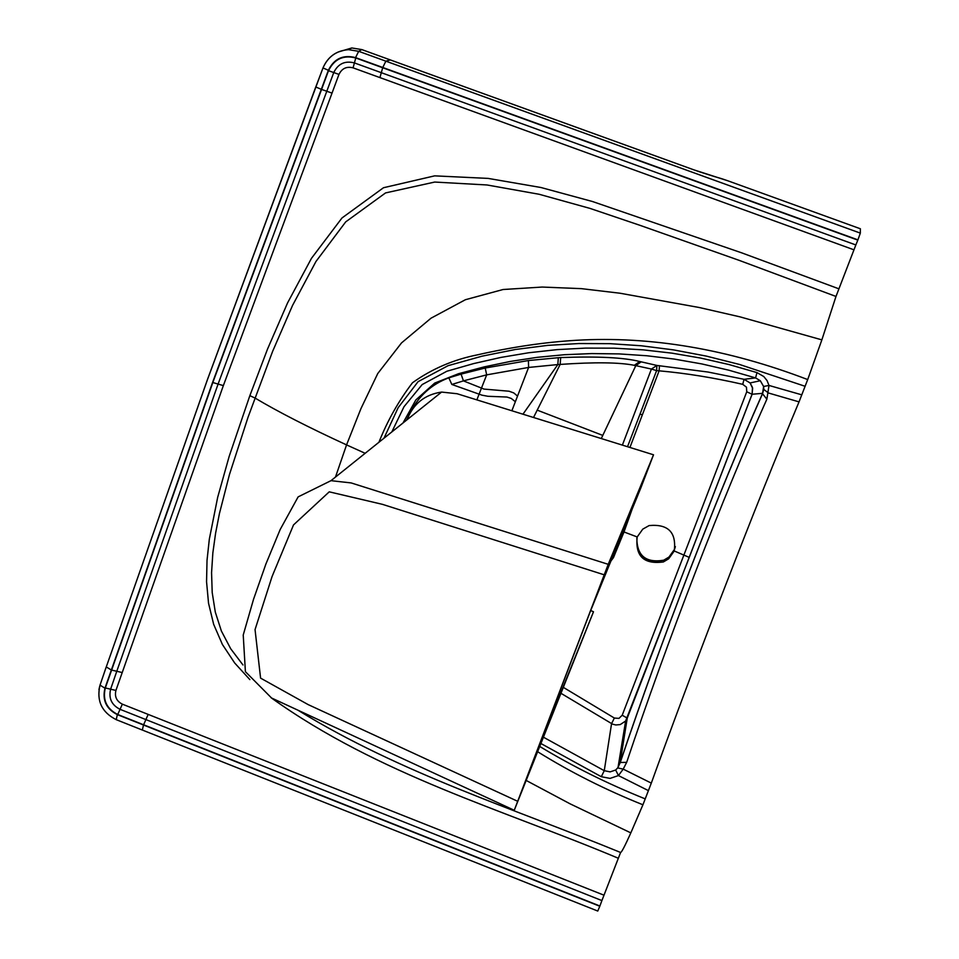 <?xml version="1.0" encoding="UTF-8"?>
<svg xmlns="http://www.w3.org/2000/svg" width="959" height="959" viewBox="0 0 959 959"><rect width="100%" height="100%" fill="white"/><g stroke="black" fill="none" stroke-linecap="round" stroke-linejoin="round"><path stroke-width="1.44" d="M674.261 550.981L668.651 558.809L663.388 561.95C643.849 564.551 635.122 556.22 637.196 536.956L642.782 529.128L649.123 525.568C668.171 523.842 676.551 532.317 674.261 550.981L689.245 557.383L625.616 721.036L620.221 724.584L615.81 724.968L612.561 724.153L561.267 693.477M636.836 537.999C636.92 555.764 645.886 563.161 663.736 560.2L668.974 557.059L674.573 549.243L675.376 546.594M855.848 244.953L857.933 239.858L355.561 57.612C343.154 54.447 334.092 58.667 328.374 70.283L212.574 382.437L104.963 688.178C102.122 700.142 106.257 708.965 117.358 714.635L143.514 725.028L142.328 730.039L597.769 911.05L599.89 906.003L117.741 714.503C106.605 708.809 102.469 699.974 105.322 687.975L212.826 382.533L218.089 384.068L333.744 72.548C338.095 63.726 344.988 60.513 354.422 62.922L855.848 244.953L835.984 296.451L738.933 260.273L640.168 225.389L590.085 208.427L539.186 194.281L487.076 184.979L434.727 182.054L385.566 192.915L345.696 221.889L315.967 261.483L292.483 305.561L272.608 351.414L248.093 417.081L229.429 474.633L219.431 513.556L215.595 533.216L212.85 552.899L211.567 572.715L212.203 592.542L215.307 612.13L221.397 631.046L230.711 648.764L242.987 664.983M537.783 751.82C570.701 772.259 605.752 789.904 642.926 804.781L630.83 832.88C624.992 845.874 621.588 852.407 620.605 852.479L601.892 900.573L145.888 719.586L148.177 714.407L603.882 895.143M298.824 710.751C400.718 773.29 514.012 808.725 620.605 852.479M355.561 57.612L358.678 51.306L348.573 49.664C336.393 50.575 327.858 56.665 322.967 67.957L207.408 379.776L106.269 666.925L207.396 379.728M328.374 70.283L323.003 67.933M511.902 410.692L528.601 367.441L557.826 364.564L558.33 357.707L560.703 357.563C597.577 356.209 623.913 357.527 639.713 361.495L656.903 365.439L708.066 372.044L744.04 379.308L750.106 382.953L752.491 387.496L752.108 394.257L689.245 557.383M476.887 399.795L486.681 374.861L528.601 367.441L528.397 360.548L558.33 357.707M104.963 688.178L100.024 685.134L106.257 666.865M100.012 685.086L98.933 689.545M117.358 714.635L116.219 719.658C101.726 712.285 96.332 700.777 100.024 685.134L106.269 666.925L111.232 669.945M599.89 906.003L601.892 900.573M642.926 804.781L651.305 783.107C695.407 661.087 757.334 501.137 799.039 401.869L807.706 379.572C727.857 349.028 650.693 335.938 576.227 340.289C544.868 342.159 511.938 347.014 477.414 354.854C453.439 359.637 431.802 368.939 412.502 382.737C398.596 400.982 387.412 420.809 378.949 442.243M807.706 379.572L821.863 339.87L835.984 296.451M857.933 239.858L860.331 233.121L860.367 228.769M337.928 52.098L351.785 47.962L361.795 49.58L358.678 51.306L385.854 61.16L390.337 59.938L693.705 169.791L727.929 180.819L860.403 228.781L727.929 180.819M361.939 49.64L399.34 63.198M391.823 431.934L404.015 406.7L422.164 384.571L446.882 371.241L473.614 363.593L500.922 357.419L528.649 352.768L557.083 349.627L585.541 348.105L614.239 348.165L643.189 349.855L671.851 353.14L700.633 358.067L729.056 364.564L756.975 372.595L763.784 376.539L767.068 380.615L769.01 385.446L766.876 399.172C744.628 448.728 720.796 506.424 695.371 572.247C669.993 638.095 647.097 701.461 626.671 762.345L623.206 769.118L618.447 775.567L615.666 770.005L610.128 771.875L604.266 770.688L543.621 737.303M626.671 762.345L620.257 762.489L617.68 767.919L623.206 769.118L651.305 783.107M402.996 422.991L415.846 399.939L434.727 383.073L458.534 373.71L484.367 366.841L510.524 361.399L537.232 357.335L564.503 354.71L591.667 353.571L619.19 353.907L646.834 355.753L674.237 359.074L701.748 363.917L728.888 370.21L755.572 377.918L760.307 380.723L763.592 386.477L763.855 389.474L768.411 392.986L799.039 401.869M617.68 767.919L615.666 770.005M648.476 790.66L618.447 775.567L610.08 778.396L601.305 776.718L604.266 770.688L611.554 723.685L614.347 718.039L563.652 687.555M756.975 372.595L755.572 377.918L744.04 379.308L742.745 384.331L746.474 387.172L746.749 391.787L752.108 394.257L762.621 393.322C740.096 443.825 715.905 502.528 690.084 569.454C664.299 636.404 640.984 700.825 620.113 762.717L627.258 718.099L752.072 394.197L752.635 388.311L750.106 382.953L760.307 380.723L763.628 386.477L762.525 393.777C740.048 444.113 715.905 502.696 690.108 569.538C664.359 636.392 641.08 700.717 620.257 762.489L618.064 767.284L625.616 721.036L627.258 718.099L622.211 715.234L618.963 718.387L614.347 718.039M801.856 394.856L769.01 385.446L763.628 386.477M766.876 399.172L762.525 393.777L763.808 389.114M523.003 414.144L557.826 364.576L560.152 364.42C594.652 362.034 619.382 362.334 634.343 365.319L651.425 369.047L656.903 365.439L656.603 370.618L651.425 369.047L622.379 445.096M533.552 417.429L560.152 364.42L560.703 357.563M601.305 438.527L635.829 365.607L641.211 361.819M406.388 420.282L410.128 412.921C418.627 395.959 431.526 384.271 448.824 377.846L461.063 374.118L463.437 380.867L486.681 374.861L485.206 368.016L528.397 360.548M515.355 401.737L511.243 398.429L506.915 397.038L487.903 396.283L481.921 395.156L451.845 384.463L463.437 380.879L484.019 389.09L509.085 391.224L513.772 392.926L517.536 396.103M461.063 374.118L485.206 368.016M632.329 508.642L624.009 531.969L637.196 536.956M612.393 557.155L613.472 557.611L610.667 561.363M407.048 419.742C413.305 403.775 424.813 394.545 441.596 392.075L457.083 393.729L653.523 454.794L640.876 487.807L590.468 611.051L532.245 763.46L593.489 611.77L590.672 610.499M593.489 611.77L514.252 810.271L271.541 697.984L245.396 671.672L243.226 635.014L253.548 599.255L265.883 564.072L280.16 529.548L298.129 496.882L330.975 480.675L351.162 482.928L608.234 564.324L653.523 454.794M517.668 801.292L308.151 704.601L260.584 678.121L255.046 629.607L272.068 576.539L293.514 524.921L329.237 491.835L382.461 504.35L604.218 574.813L514.252 810.271M604.218 574.813L608.234 564.324M212.826 382.533L328.517 70.69C334.247 59.05 343.334 54.807 355.777 57.984L382.689 67.753L379.92 77.595L353.068 67.849C346.643 66.207 341.943 68.389 338.971 74.406L223.351 385.602L115.919 690.432C114.433 696.642 116.578 701.209 122.344 704.158L148.177 714.407M853.87 249.784L379.92 77.595M838.765 288.779L741.643 252.828L592.494 201.522L540.948 187.508L488.131 178.398L434.667 175.857L383.48 187.736L341.991 217.969L311.459 258.355L287.592 302.864L267.573 348.968L249.843 395.671L254.926 397.985C278.002 411.759 308.546 427.402 346.559 444.892L365.151 453.295M630.83 832.88L570.102 803.834L526.251 780.482M335.482 477.055L346.559 444.892L360.98 408.546L377.762 373.531L401.533 342.902L431.011 318.196L465.415 299.711L503.079 289.51L542.207 287.053L581.406 288.647L620.005 293.226L699.279 307.515L739.988 316.854L821.863 339.87M249.843 395.671L229.165 456.412L217.681 497.313L209.326 539.174L207.024 560.344L206.557 581.753L208.535 603.223L213.665 624.357L222.416 644.496L234.691 663.005L249.855 679.607M271.157 697.78C378.721 774.86 503.439 809.911 618.195 858.197M382.689 67.753L857.826 240.122M355.777 57.984L353.068 67.849M328.517 70.69L338.971 74.406M321.433 89.367L331.886 93.059M111.484 670.041L116.782 671.276L218.089 384.068L223.351 385.602M382.785 67.478L385.854 61.16L860.331 233.121M105.322 687.975L110.621 689.197L116.782 671.276L122.081 672.523M117.741 714.503L120.043 709.324C111.604 705.009 108.463 698.296 110.621 689.197L115.919 690.432M143.61 724.776L145.888 719.586L120.043 709.324L122.344 704.158M143.514 725.028L599.795 906.255M539.905 746.558C572.751 766.421 607.874 783.875 645.275 798.907M805.176 386.309L739.545 364.468L706.244 356.077L673.446 349.879L641.187 345.755L609.948 343.67L578.912 343.538L547.697 345.372L515.51 349.472L482.065 356.173L448.105 365.667L418.088 381.658L398.177 407.647L383.972 438.227M321.169 89.271L315.787 86.981L322.979 68.017C327.822 56.749 336.357 50.635 348.573 49.664L351.785 47.962L361.867 49.592L368.148 51.894M315.775 86.957L207.444 379.608M368.292 51.942L372.512 53.476M372.643 53.524L390.457 59.973M399.459 63.234L433.756 75.641M433.864 75.689L585.434 130.604M585.505 130.628L693.705 169.791M693.609 169.755L699.842 171.925M699.567 171.829L713.532 176.276M712.669 176.012L715.054 176.732M714.155 176.456L717.859 177.559M716.936 177.283L720.413 178.314M719.586 178.062L722.774 179.045M722.223 178.865L727.881 180.795M601.305 776.718L541.092 743.609M602.767 435.398L537.112 410.104M635.601 366.074L634.343 365.319L639.713 361.495M451.845 384.463L448.824 377.846M627.534 446.702L640.037 414.06L642.326 414.911L629.931 447.445M640.037 414.06L656.603 370.618L659.121 370.833L642.326 414.911M742.745 384.331C713.412 377.654 685.541 373.159 659.121 370.833L659.444 365.667M746.749 391.787L622.211 715.234M622.906 531.562L624.009 531.969L613.472 557.611M663.388 561.95L663.736 560.2C651.784 563.197 643.297 559.912 638.274 550.37M142.28 730.027L116.219 719.658M330.975 480.675L441.596 392.075"/></g></svg>
